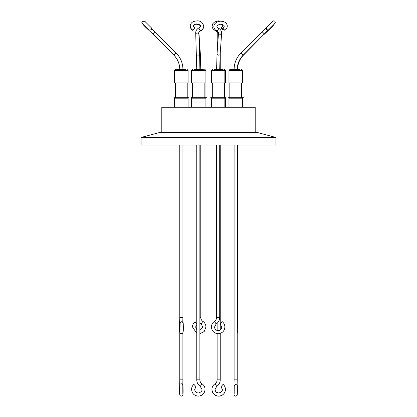 <?xml version="1.0" encoding="UTF-8"?>
<svg xmlns="http://www.w3.org/2000/svg" width="417" height="417" viewBox="0 0 417 417"><rect width="100%" height="100%" fill="white"/><g stroke="black" fill="none" stroke-linecap="round" stroke-linejoin="round"><path stroke-width="0.63" d="M243.163 55.153L240.958 52.949L262.157 31.728L264.368 33.933L243.163 55.153C239.285 59.146 237.309 63.926 237.226 69.493L239.749 69.493C241.949 69.493 241.949 69.493 239.749 69.493C241.949 69.493 241.949 69.493 239.749 69.493L231.904 69.493M214.864 69.493L218.263 69.493M196.511 54.111A1.559 1.1 177.8 0 0 198.028 55.153A1.559 1.1 177.8 0 0 198.07 55.153A1.559 1.1 177.8 0 0 199.628 53.991L199.873 69.493L202.396 69.493L194.233 69.493C192.034 69.493 192.034 69.493 194.233 69.493L196.756 69.493L195.703 32.891A1.559 1.1 177.8 0 1 195.703 32.834M216.59 69.493L217.043 53.939A1.559 1.1 -176 0 0 218.602 55.148A1.559 1.1 -176 0 0 218.68 55.153A1.559 1.1 -176 0 0 220.155 54.158L219.712 69.493L222.506 69.493M185.456 69.493L176.657 69.493M195.13 69.493C192.93 69.493 192.93 69.493 195.13 69.493M241.438 69.493L242.376 70.426L228.959 70.426L229.892 69.493M180.144 323.639A1.559 1.303 7.3 0 1 179.591 322.477L179.383 327.011C179.534 332.928 179.529 333.272 181.374 333.751C183.876 333.438 183.167 329.581 183.371 327.011L183.193 322.742L181.723 321.674L180.092 323.081L179.998 331.551M216.115 391.959L215.433 391L215.068 389.41A3.617 3.617 -90 0 0 218.685 393.028A3.617 3.617 -90 0 0 222.303 389.41C222.647 391.016 221.443 392.225 218.685 393.028L216.246 392.084M211.945 389.41A6.74 6.74 -90 0 0 218.685 396.15A6.74 6.74 -90 0 0 225.425 389.41C225.034 393.492 222.787 395.738 218.685 396.15C214.578 395.738 212.336 393.492 211.945 389.41C212.013 387.018 213.035 385.136 215 383.765L216.71 386.382C218.988 384.797 220.166 382.618 220.244 379.845L220.244 333.418M225.425 389.41C225.383 387.377 224.607 385.678 223.095 384.318L221.052 386.674L222.303 389.41M196.756 333.287L192.487 327.011C192.534 324.827 193.41 323.05 195.104 321.674L197.006 324.145L195.604 327.011L196.756 329.659M234.234 385.725A1.559 1.303 3.1 0 1 234.01 384.99L234.02 394.065C233.984 395.389 234.531 396.087 235.668 396.15C237.544 394.925 237.268 396.948 237.409 389.41L237.341 385.433L235.819 384.318L234.224 385.558L234.166 394.227M193.91 384.318L195.948 386.674L193.91 384.318C192.393 385.678 191.617 387.377 191.58 389.41C191.966 393.492 194.213 395.738 198.315 396.15C202.417 395.738 204.664 393.492 205.049 389.41C204.982 387.018 203.965 385.136 201.995 383.765L201.995 383.77C200.629 382.816 199.925 381.513 199.873 379.845L199.873 144.996M222.256 321.674L220.353 324.145L222.256 321.674C223.955 323.05 224.826 324.827 224.878 327.011C224.492 331.093 222.245 333.339 218.148 333.751C214.051 333.339 211.81 331.093 211.424 327.011C211.492 324.619 212.508 322.737 214.474 321.371L216.178 323.983C218.456 322.398 219.634 320.22 219.712 317.452L219.712 144.996M272.4 21.538L266.307 27.699L266.588 29.659L268.454 29.961L274.303 24.092C275.382 22.992 275.543 22.065 274.787 21.303C274.068 20.511 273.109 20.699 271.915 21.872L265.712 28.08A1.559 1.329 -137.3 0 1 266.26 27.746M223.241 29.659L223.038 30.16L221.198 27.996L221.401 27.501L223.241 29.659M143.318 24.207L149.187 30.045L151.241 29.81L151.538 27.991L145.528 22.044C144.829 21.116 143.875 20.98 142.661 21.627C140.133 22.581 145.762 27.272 149.244 30.639A1.559 1.251 130.3 0 1 148.864 29.685M200.619 30.545L200.613 30.55A1.559 0.652 -115.2 0 0 200.619 30.545C202.558 29.581 203.595 28.174 203.736 26.328C202.255 19.667 196.892 20.548 193.384 21.595C191.46 22.544 190.418 23.951 190.267 25.812C190.308 27.678 191.189 29.133 192.899 30.165L194.697 27.996L194.51 27.496C193.514 26.605 193.139 26.083 193.384 25.932C193.123 25.765 193.566 25.26 194.718 24.415C195.651 23.232 200.78 24.358 200.619 26.208L199.284 27.725A1.559 0.652 -115.2 0 1 199.29 27.725M275.924 144.996L141.076 144.996L141.076 137.474L275.924 137.474L275.924 144.996M275.924 137.474L257.414 132.512L159.586 132.512L141.076 137.474M255.204 132.512L255.204 107.242L161.796 107.242L161.796 132.512M242.376 107.242L242.376 98.193L228.959 98.193L228.177 97.745L243.476 97.745L242.694 98.193L243.153 97.745M228.959 107.242L228.959 98.193M225.394 98.193L211.445 98.193L210.663 97.745L226.17 97.745L225.394 98.193L225.394 107.242M205.023 107.242L205.023 98.193L191.606 98.193L190.83 97.745L206.702 97.745L205.92 98.193L205.023 98.193L205.805 97.745M191.606 107.242L191.606 98.193M224.857 107.242L224.857 98.193L225.639 97.745M211.445 107.242L211.445 98.193M188.083 98.193L174.624 98.193L173.847 97.745L188.865 97.745L188.083 98.193L188.083 107.242M205.92 107.242L205.92 98.193M229.83 82.91L229.83 97.745M241.5 82.91L241.5 97.745M224.518 82.91L224.518 97.745M175.5 82.91L175.5 97.745M192.482 82.91L192.482 97.745M204.148 82.91L204.148 97.745M212.316 82.91L212.316 97.745M223.986 82.91L223.986 97.745M175.541 82.91L175.541 97.745M187.212 82.91L187.212 97.745M205.049 82.91L205.049 97.745M241.824 82.91L241.824 97.745M228.959 70.426L228.959 82.91L242.376 82.91L242.376 70.426L242.694 70.426L241.761 69.493M211.445 70.426L211.445 82.91L225.394 82.91L225.394 70.426L211.445 70.426L212.378 69.493M174.624 70.426L174.624 82.91L188.083 82.91L188.083 70.426L174.624 70.426L175.562 69.493L174.671 70.426L174.671 82.91M191.606 70.426L191.606 82.91L205.023 82.91L205.023 70.426L191.606 70.426L192.545 69.493M224.857 82.91L224.857 70.426L223.924 69.493M205.023 82.91L205.92 82.91L205.92 70.426L205.023 70.426L204.085 69.493M242.376 82.91L242.694 82.91L242.694 70.426M220.244 329.956L220.244 144.996M215 383.765C216.371 382.816 217.075 381.513 217.127 379.845L217.127 333.673M217.127 330.483L217.127 323.253M199.873 317.452L200.775 317.452L200.775 144.996M195.948 386.674L194.697 389.41C194.895 391.589 196.099 392.793 198.315 393.028C201.114 392.168 202.318 390.958 201.932 389.41L200.29 386.382C198.012 384.797 196.834 382.618 196.756 379.845L196.756 144.996M214.474 321.371C215.839 320.423 216.543 319.114 216.59 317.452L216.59 144.996M220.244 379.845L217.127 379.845M173.863 55.117L152.685 33.866M182.938 69.493C182.844 63.071 180.566 57.556 176.11 52.949L155.28 32.046L153.07 34.246L149.244 30.639M176.11 52.949L173.905 55.153L153.07 34.246M243.46 55.153L264.201 34.1M218.18 28.043C217.137 27.298 216.725 26.829 216.939 26.636C216.772 26.052 217.471 25.359 219.029 24.567C219.837 23.686 224.466 24.739 224.158 26.13C224.403 26.287 224.049 26.813 223.1 27.71L222.928 28.226L224.805 30.321C226.467 29.237 227.291 27.767 227.27 25.911C226.942 22.992 224.69 21.413 220.52 21.168C216.194 21.747 213.963 23.639 213.827 26.855C214.051 28.664 215.052 29.998 216.835 30.858A1.559 0.693 115.6 0 0 217.882 30.191A1.559 0.693 115.6 0 0 218.425 28.528A1.559 0.693 115.6 0 0 218.18 28.043C220.176 28.971 221.328 30.488 221.63 32.599L221.63 33.256A1.559 1.1 -176 0 1 220.072 34.246A1.559 1.1 -176 0 1 218.513 33.146A1.559 1.1 -176 0 1 218.513 33.037A1.559 1.1 -176 0 1 218.524 32.979M203.293 69.493L202.396 69.493M221.969 69.493L214.067 69.493M231.586 69.493C229.381 69.493 229.381 69.493 231.586 69.493M198.94 33.146A1.559 1.1 176.2 0 0 198.94 33.042A1.559 1.1 176.2 0 0 198.82 32.667C198.377 32.312 200.421 30.352 200.603 30.55A1.559 0.652 -115.2 0 1 199.613 29.868A1.559 0.652 -115.2 0 1 199.06 28.21A1.559 0.652 -115.2 0 1 199.284 27.725L199.284 27.725C197.074 28.804 195.886 30.405 195.703 32.536L195.703 32.891A1.559 1.1 177.8 0 0 197.262 33.933A1.559 1.1 177.8 0 0 198.82 32.834A1.559 1.1 177.8 0 0 198.82 32.771A1.559 1.1 177.8 0 0 198.82 32.745M183.006 385.438L183.063 389.41C183.256 396.213 182.625 395.691 181.332 396.15C180.045 395.691 179.414 396.213 179.607 389.41L179.774 379.845L182.896 379.845L182.896 332.709M179.591 322.477L179.816 317.452L182.938 317.452L182.938 144.996M234.01 384.99L234.104 379.845L237.226 379.845L237.226 144.996M199.873 379.845L196.756 379.845M179.685 384.995A1.559 1.308 2.9 0 1 182.797 385.152L182.896 379.845M237.226 317.452L237.549 317.452L237.549 144.996M216.59 317.452L219.712 317.452M199.873 330.572L202.818 327.011L201.182 323.983L202.886 321.366C201.526 320.423 200.822 319.114 200.775 317.452M200.29 386.382L201.995 383.765M220.244 69.493L220.27 54.054A1.559 1.105 -179.8 0 0 220.192 53.699M200.775 69.493L200.342 53.944A1.559 1.1 176.2 0 0 199.597 53.079M237.549 69.493C237.627 63.926 239.603 59.146 243.465 55.148L243.351 54.966M240.958 52.949L240.953 52.949C236.486 57.556 234.203 63.071 234.104 69.493M221.63 33.146A1.559 1.1 -176 0 1 221.63 33.256L220.155 54.158M268.006 30.196A1.559 1.329 -137.3 0 0 268.011 30.186L264.368 33.933M215.167 29.69A1.559 0.61 114.8 0 0 215.13 30.06A1.559 0.61 114.8 0 0 215.328 30.55C216.611 31.249 217.247 32 217.241 32.813A1.559 1.105 -179.8 0 0 217.241 32.834M203.658 26.834C203.433 28.653 202.427 29.993 200.634 30.858A1.559 0.688 -115.5 0 0 200.869 30.42M264.289 34.246L268.121 30.644A1.559 1.251 -130.2 0 1 267.349 30.889M218.117 31.838A1.559 1.105 -179.8 0 0 217.241 32.823L217.158 52.323M173.837 55.153L173.837 55.153C177.715 59.146 179.691 63.926 179.774 69.493M237.226 321.632A1.559 1.303 -7.6 0 1 237.779 322.471L237.549 317.452M182.839 394.237L182.797 385.152M237.779 322.471L237.909 330.123L237.226 333.173M220.353 324.145L221.755 327.011C221.563 329.19 220.358 330.394 218.148 330.634C215.943 330.394 214.739 329.19 214.547 327.011L216.183 323.983M220.687 24.285L221.119 24.467C222.292 25.38 222.73 25.906 222.443 26.052C222.652 26.219 222.308 26.698 221.401 27.501M215.328 30.55L215.146 30.467C213.17 29.409 212.149 27.955 212.086 26.099L212.894 23.581L214.609 21.986L218.352 20.86L221.198 21.168M223.637 29.737L223.038 30.16M190.387 24.973L190.209 25.932C190.215 27.819 191.033 29.284 192.664 30.321M143.177 24.598L141.957 23.19L141.806 22.002L142.822 20.928L144.438 21.298M200.541 26.625C200.832 24.848 195.709 23.482 194.645 24.692L193.321 26.141M234.104 330.676L234.104 323.347M199.873 333.72L204.205 331.525L205.941 327.011C205.873 324.619 204.856 322.737 202.891 321.371M242.694 107.242L242.694 98.193M182.896 322.127L182.896 319.922M182.776 322.018L182.938 317.452M237.127 385.157L237.226 379.845M179.816 69.493C179.732 63.926 177.762 59.146 173.899 55.148M215.068 389.41L216.71 386.382M220.27 54.054L220.28 52.438M199.628 53.991L198.82 32.651M200.342 53.944L198.94 32.834C198.674 32.51 199.243 31.854 200.634 30.858M149.515 30.874L152.632 33.933M217.043 53.939L218.513 32.818C218.779 32.505 218.221 31.854 216.835 30.858M155.28 32.046L151.767 28.7M268.121 30.644L272.629 26.302L275.142 22.971M270.591 23.133L266.14 27.621M262.157 31.728L265.712 28.08M201.182 323.983L199.873 322.904M234.104 379.845L234.104 144.996M234.109 69.493L230.215 69.493M205.92 70.426L204.987 69.493M188.083 70.426L187.15 69.493M225.394 70.426L224.455 69.493M179.816 317.452L179.816 144.996M179.774 379.845L179.774 332.479M179.774 319.865L179.774 144.996M174.671 107.242L174.671 98.193L173.889 97.745M174.624 107.242L174.624 98.193"/></g></svg>
